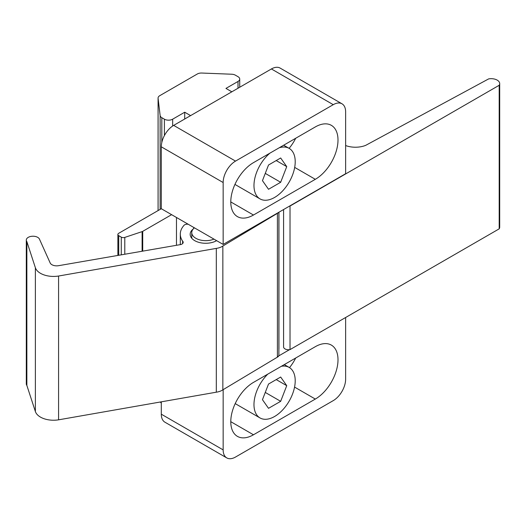 <?xml version="1.0" encoding="UTF-8"?>
<svg xmlns="http://www.w3.org/2000/svg" width="526" height="526" viewBox="0 0 526 526"><rect width="100%" height="100%" fill="white"/><g stroke="black" fill="none" stroke-linecap="round" stroke-linejoin="round"><path stroke-width="0.79" d="M223.155 244.426L345.628 173.718L345.628 111.814A17.496 10.099 120 0 0 342.005 103.806A17.496 10.099 120 0 0 333.26 104.674L235.523 161.101A17.496 10.099 120 0 0 223.155 182.529L223.155 244.426L161.298 208.717L118.731 233.288A2.913 1.683 0 0 0 117.883 234.478A2.913 1.683 0 0 0 118.731 235.668L121.276 237.134A2.913 1.683 0 0 0 124.794 237.404L142.112 231.618A2.913 1.683 0 0 0 142.717 231.348L171.607 214.667M176.466 217.475L176.466 245.294M194.41 227.837A13.998 8.081 0 0 0 191.747 232.577A13.998 8.081 0 0 0 199.38 239.771A13.998 8.081 0 0 0 213.957 239.12M345.628 145.538A17.891 10.329 0 0 0 365.715 145.347L488.634 78.907A8.528 4.925 180 0 1 499.7 83.608A8.528 4.925 180 0 1 499.194 85.278L290.023 206.041A4.931 2.847 180 0 1 289.51 206.12M499.7 83.608L499.7 227.173A8.528 4.925 180 0 1 499.194 228.843L290.023 349.606A4.931 2.847 180 0 1 284.947 348.87A4.931 2.847 180 0 1 283.58 346.897L283.58 209.545M290.023 349.606L290.023 206.041M499.194 228.843L499.194 85.278M278.727 355.911A4.451 2.571 180 0 1 277.406 357.147L222.853 389.832A12.361 7.134 180 0 1 216.311 392.192L58.577 419.827A18.482 10.671 180 0 1 38.286 415.586A18.482 10.671 180 0 1 35.38 411.536L26.859 385.433A6.68 3.86 180 0 1 26.3 383.888L26.3 240.08A6.68 3.86 180 0 1 32.132 236.253A6.68 3.86 180 0 1 39.45 239.113L50.226 263.079A6.713 3.879 0 0 0 51.121 264.164A6.713 3.879 0 0 0 58.57 265.689L179.912 244.702A4.155 2.4 0 0 0 183.186 242.355A4.155 2.4 0 0 0 182.627 241.151A33.007 19.054 180 0 1 180.3 234.123A33.007 19.054 180 0 1 183.712 225.68A3.748 2.163 180 0 1 188.262 224.286M278.504 212.471A4.451 2.571 180 0 1 277.406 213.346L222.853 246.03A12.361 7.134 180 0 1 216.311 248.384L58.577 276.025A18.482 10.671 180 0 1 38.286 271.784A18.482 10.671 180 0 1 35.38 267.734L26.859 241.625A6.68 3.86 180 0 1 26.3 240.08M193.693 227.416A4.129 2.387 180 0 1 193.746 227.797A4.129 2.387 180 0 1 192.996 229.172A15.51 8.955 0 0 0 190.175 234.32A15.51 8.955 0 0 0 192.884 239.376A15.51 8.955 0 0 0 216.627 240.665M26.859 385.433L26.859 241.625M182.627 243.558L182.627 241.151M277.406 357.147L277.406 213.346M222.853 389.832L222.853 246.03M216.311 392.192L216.311 248.384M58.577 419.827L58.577 276.025M338.001 359.784A32.073 18.522 120 0 0 331.36 345.095A32.073 18.522 120 0 0 315.317 346.687L253.466 382.402A32.073 18.522 120 0 0 232.512 410.661A32.073 18.522 120 0 0 237.423 436.37A32.073 18.522 120 0 0 253.466 434.778L315.317 399.063A32.073 18.522 120 0 0 338.001 359.784M289.51 349.685L277.406 356.674M223.155 389.654L223.155 449.894A17.496 10.099 120 0 0 226.778 457.903A17.496 10.099 120 0 0 235.523 457.041L333.26 400.615A17.496 10.099 120 0 0 345.628 379.187L345.628 317.5M161.298 401.831L161.298 414.186L223.155 449.894M226.778 457.903L164.921 422.194A17.496 10.099 -60 0 1 161.298 414.186M289.51 367.628A32.073 18.522 120 0 0 295.704 358.015M230.782 201.931A32.073 18.522 120 0 0 237.423 216.613A32.073 18.522 120 0 0 253.466 215.022L315.317 179.313A32.073 18.522 120 0 0 336.272 151.047A32.073 18.522 120 0 0 331.36 125.346A32.073 18.522 120 0 0 315.317 126.937L253.466 162.646A32.073 18.522 120 0 0 230.782 201.931L253.466 215.022M333.26 104.674L271.403 68.959L173.672 125.385L235.523 161.101M223.155 182.529L161.298 146.813L161.298 208.717M271.403 68.959A17.496 10.099 -60 0 1 280.148 68.097L342.005 103.806M161.298 146.813A17.496 10.099 -60 0 1 173.672 125.385M289.116 148.352A32.073 18.522 120 0 0 295.704 138.259M231.828 91.807L225.95 88.414L238.015 81.451A5.832 3.366 0 0 0 239.725 79.071A5.832 3.366 0 0 0 238.015 76.691L235.438 75.205A5.832 3.366 0 0 0 231.71 74.225L201.793 73.042A5.832 3.366 0 0 0 197.27 74.021L159.786 95.666A5.832 3.366 0 0 0 158.076 98.046A5.832 3.366 0 0 0 158.089 98.277L160.134 115.549A5.832 3.366 0 0 0 161.824 117.699L164.408 119.185A5.832 3.366 0 0 0 172.653 119.185L184.711 112.222L184.711 119.007M184.711 112.222L190.59 115.615M161.298 403.054A5.832 3.366 180 0 1 160.364 401.995M267.806 374.118A29.16 16.832 120 0 0 256.741 391.081A29.16 16.832 120 0 0 260.015 417.933A29.16 16.832 120 0 0 292.449 394.276A29.16 16.832 120 0 0 289.175 367.424A29.16 16.832 120 0 0 281.384 366.28M280.667 377.03L268.523 384.039L262.454 399.688L268.523 408.327L280.667 401.318L286.736 385.67L280.667 377.03M235.201 403.606A29.16 16.832 120 0 0 235.273 403.646L260.015 417.933M276.222 379.594L286.736 385.67M265.268 392.429L280.667 401.318M234.944 184.409A29.16 16.832 120 0 0 235.273 184.606L260.015 198.894A29.16 16.832 120 0 0 292.449 175.237A29.16 16.832 120 0 0 289.175 148.385A29.16 16.832 120 0 0 279.247 147.76M269.943 153.132A29.16 16.832 120 0 0 256.741 172.048A29.16 16.832 120 0 0 260.015 198.894M268.523 189.288L280.667 182.279L286.736 166.63L280.667 157.991L268.523 165.006L262.454 180.648L268.523 189.288M276.222 160.561L286.736 166.63M265.268 173.389L280.667 182.279M118.731 235.668L118.731 255.281M121.276 254.847L121.276 237.134M142.112 251.237L142.112 231.618M124.794 237.404L124.794 254.236M142.717 231.348L142.717 251.132M35.38 411.536L35.38 267.734M278.938 349.034L278.938 212.221M294.567 387.083L315.317 399.063M230.782 421.681L253.466 434.778M294.685 167.399L315.317 179.313M238.015 88.236L238.015 81.451M158.089 98.277L158.089 210.571M160.134 209.387L160.134 115.549M161.824 117.699L161.824 142.375M164.408 135.55L164.408 119.185M172.653 119.185L172.653 126.023M191.747 232.577L191.747 238.245M117.883 234.478L117.883 255.432M180.3 244.643L180.3 234.123M193.746 228.415L193.746 227.797M278.885 355.234L278.885 212.254M158.076 98.046L158.076 210.578M239.725 79.071L239.725 87.25M284.283 364.603L289.175 367.424M283.665 145.209L289.175 148.385"/></g></svg>
